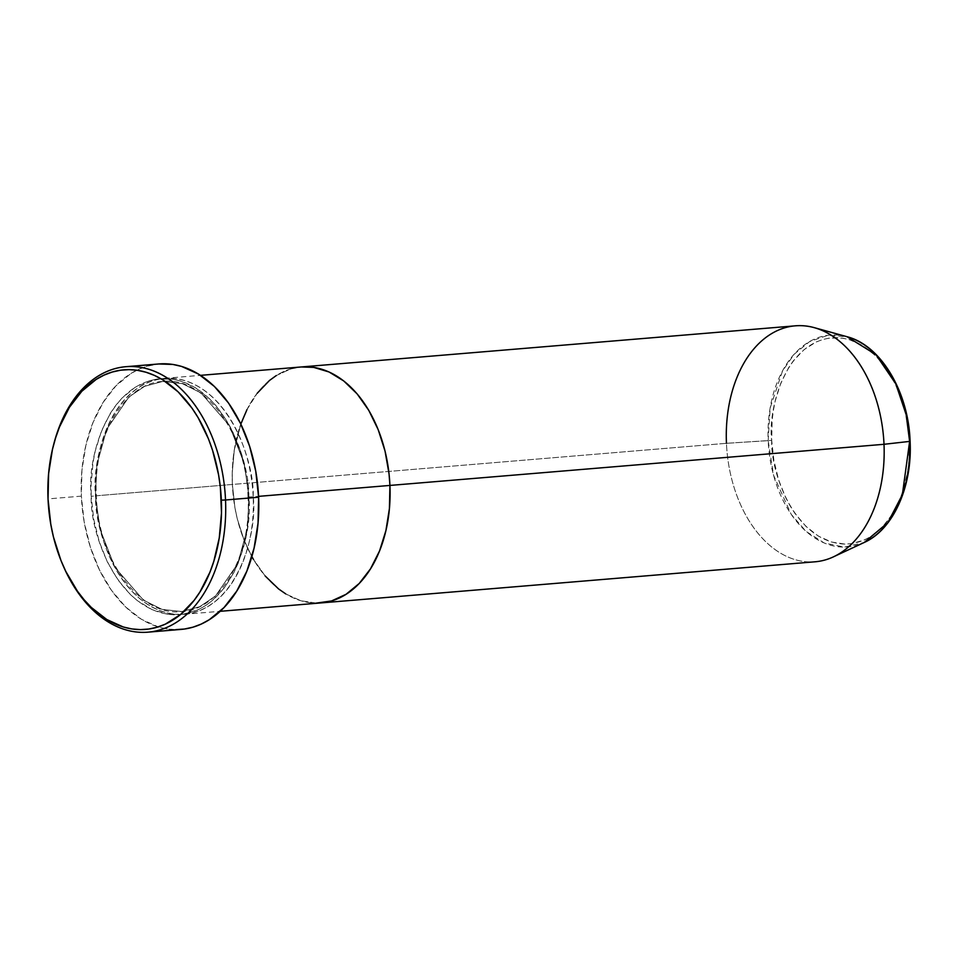 <?xml version="1.0" encoding="UTF-8"?>
<svg xmlns="http://www.w3.org/2000/svg" width="958" height="958" viewBox="0 0 958 958"><rect width="100%" height="100%" fill="white"/><g stroke="black" fill="none" stroke-linecap="round" stroke-linejoin="round"><path stroke-width="0.72" stroke-dasharray="4.79 3.59" d="M158.932 363.956A133.198 88.435 -94.8 0 0 81.358 496.136L48.271 498.89A133.198 88.435 -94.8 0 0 63.456 566.382A133.198 88.435 85.2 0 1 48.271 498.89L81.358 496.136A133.198 88.435 -94.8 0 0 181.038 629.418M248.996 496.986L248.769 497.178C250.421 462.63 223.202 380.494 164.824 378.53C106.589 379.775 86.531 461.624 91.214 496.208L95.381 496.028L96.89 464.834L106.757 429.184L128.923 396.959L144.706 386.29L162.621 381.476L182.319 383.631L200.917 392.864L229.405 425.568L244.266 463.648L248.996 496.986L244.266 463.648L229.405 425.568L200.917 392.864L182.319 383.631L162.621 381.476L144.706 386.29L128.923 396.959L106.757 429.184L96.89 464.834L95.381 496.028L96.375 495.885L95.62 495.837C90.95 461.253 110.996 379.416 169.243 378.159C227.621 380.134 254.828 462.271 253.175 496.807L248.996 496.986L253.175 496.807A118.397 78.604 85.2 0 1 184.223 614.306A118.397 78.604 85.2 0 1 95.62 495.837L232.375 484.449A118.397 78.604 -94.8 0 0 320.978 602.929A118.397 78.604 85.2 0 1 232.375 484.449L232.243 472.869L234.267 450.176L240.829 424.071L234.267 450.176L232.243 472.869L232.375 484.449L95.62 495.837A118.397 78.604 85.2 0 1 164.572 378.338A118.397 78.604 85.2 0 1 253.175 496.807L258.576 496.364L253.175 496.807C257.846 531.391 237.8 613.24 179.553 614.485C121.175 612.509 93.968 530.385 95.62 495.837L96.375 495.885L95.381 496.028L100.123 529.367L114.972 567.435L143.46 600.151L162.058 609.384L181.769 611.539L199.671 606.725L215.466 596.056L237.632 563.831L247.487 528.169L248.996 496.986L247.487 528.169L237.632 563.831L215.466 596.056L199.671 606.725L181.769 611.539L162.058 609.384L143.46 600.151L114.972 567.435L100.123 529.367L95.381 496.028L91.214 496.208L93.728 519.26L99.177 541.462L107.356 561.939L117.93 579.901L130.504 594.667L137.401 600.678L152.059 609.623L167.399 614.234L182.846 614.329L197.791 609.911L204.904 606.043L211.67 601.133L223.944 588.344L234.159 572.034L238.35 562.741L244.745 542.36L246.865 531.462L248.254 520.218L248.769 497.178L247.882 485.598L243.871 462.858L240.793 451.925L232.626 431.447L227.609 422.107L215.969 405.653L209.467 398.708L195.372 387.703L180.296 380.889L172.572 379.14L157.136 379.045L149.556 380.697L135.078 387.331L121.929 398.169L116.026 405.042L110.637 412.79L101.62 430.633L95.225 451.026L93.106 461.924L91.082 484.628L91.214 496.208C89.549 530.744 116.768 612.88 175.146 614.856C233.381 613.599 253.439 531.762 248.769 497.178L248.996 496.986M316.308 603.097L300.848 600.738L285.771 593.924L300.848 600.738L316.308 603.097M265.162 575.974L253.535 559.52L265.162 575.974M833.412 556.849A118.397 78.604 85.2 0 1 726.451 443.315L232.375 484.449A118.397 78.604 85.2 0 1 301.327 366.95A118.397 78.604 -94.8 0 0 232.375 484.449L234.89 507.512L237.261 518.769L244.11 540.216L251.858 556.598L244.11 540.216L237.261 518.769L234.89 507.512L232.375 484.449L726.451 443.315L771.705 440.441C770.256 470.618 794.026 542.384 845.028 544.096C895.91 543.006 913.429 471.504 909.346 441.291L908.579 431.172L905.082 411.305L902.388 401.761L895.251 383.871L886.006 368.171L880.701 361.334L875.013 355.274L862.703 345.658L849.53 339.707L842.789 338.174L829.293 338.09L822.683 339.539L816.228 341.958L804.109 349.622L793.38 360.795L788.673 367.573L780.794 383.164L775.214 400.971L773.357 410.491L772.148 420.311L771.705 440.441L773.908 460.594L778.662 479.982L785.8 497.873L790.182 506.028L795.044 513.56L806.037 526.469L818.348 536.085L831.52 542.036L845.028 544.096L851.758 543.641L864.823 539.785L871.026 536.408L882.51 526.936L892.377 514.171L900.257 498.579L903.346 489.909L907.693 471.24L908.903 461.421L909.346 441.291C910.795 411.114 887.024 339.36 836.023 337.635C785.141 338.725 767.621 410.228 771.705 440.441L768.16 440.572A106.29 70.569 -94.8 0 0 864.188 542.491L844.513 547.09L824.359 543.078L806.037 531.367L791.224 514.374L773.561 475.264L768.16 440.572L726.451 443.315A118.397 78.604 -94.8 0 0 815.054 561.795M246.984 409.605L257.187 393.283L246.984 409.605M276.239 375.584L290.729 368.95L301.243 366.962L290.729 368.95L276.239 375.584M53.576 444.883A133.198 88.435 -94.8 0 0 48.271 498.89A133.198 88.435 85.2 0 1 53.397 445.578M175.793 629.622L167.075 628.927L158.393 626.963L141.437 619.299L125.57 606.917L111.427 590.296L99.524 570.094L90.327 547.054L84.196 522.086L81.358 496.136L81.933 470.222L85.885 445.314L93.07 422.382L103.213 402.3L115.918 385.858L130.707 373.668L138.706 369.321L147.005 366.207L158.836 363.968M795.415 325.828A118.397 78.604 -94.8 0 0 726.451 443.315M847.052 336.725A106.29 70.569 -94.8 0 0 768.16 440.572L770.172 407.904L782.554 370.938L794.23 354.185L809.642 341.563L827.832 335.324L847.052 336.725M910.1 441.351L909.346 441.291M248.014 497.118C246.457 432.549 203.563 375.967 162.621 381.476C124.6 383.008 92.806 436.381 96.375 495.885C97.932 560.466 140.826 617.048 181.769 611.539C219.789 610.006 251.583 556.634 248.014 497.118M184.223 614.306L220.184 611.312M164.572 378.338L200.533 375.344"/><path stroke-width="1.44" d="M53.397 445.578A133.198 88.435 85.2 0 1 125.845 366.71A133.198 88.435 85.2 0 1 225.525 499.992L221.346 500.16A130.228 86.46 85.2 0 1 163.171 625.083A130.228 86.46 85.2 0 1 63.168 565.723A130.228 86.46 85.2 0 1 48.044 499.094L50.81 524.457L53.42 536.851L60.941 560.43L65.791 571.399L77.43 591.158L84.112 599.768L91.273 607.408L106.781 619.515L123.354 627.011L131.845 628.927L140.371 629.61L148.837 629.035L157.172 627.215L165.279 624.173L180.547 614.509L194.055 600.45L199.982 591.912L209.898 572.285L213.79 561.376L219.262 537.869L221.49 512.901L220.376 487.418L218.58 474.797L212.58 450.38L208.449 438.824L198.078 417.58L191.959 408.096L178.116 391.846L162.609 379.751L154.418 375.404L146.035 372.255L137.545 370.327L129.019 369.644L120.552 370.219L112.218 372.039L104.111 375.093L96.291 379.332L81.837 391.259L69.407 407.342L59.492 426.969L55.6 437.878L52.462 449.386L48.595 473.743L48.044 499.094A130.228 86.46 85.2 0 1 53.217 446.272A130.228 86.46 85.2 0 1 147.161 372.602A130.228 86.46 85.2 0 1 221.346 500.16L225.525 499.992A133.198 88.435 85.2 0 1 147.951 632.172A133.198 88.435 85.2 0 1 63.456 566.382A133.198 88.435 -94.8 0 0 63.743 567.04A133.198 88.435 -94.8 0 0 166.033 627.753A133.198 88.435 -94.8 0 0 225.525 499.992L258.612 497.238L225.525 499.992A133.198 88.435 -94.8 0 0 149.652 369.525A133.198 88.435 -94.8 0 0 53.576 444.883L53.217 446.272M389.93 485.431L258.576 496.364L389.93 485.431L389.427 508.47L385.906 530.612L379.524 550.994L370.506 568.836L359.214 583.458L346.066 594.295L331.576 600.929L316.308 603.097L331.576 600.929L346.066 594.295L359.214 583.458L370.506 568.836L379.524 550.994L385.906 530.612L389.427 508.47L389.93 485.431A118.397 78.604 -94.8 0 0 301.327 366.95A118.397 78.604 85.2 0 1 389.93 485.431A118.397 78.604 85.2 0 1 320.978 602.929A118.397 78.604 -94.8 0 0 389.93 485.431L884.006 444.296A118.397 78.604 85.2 0 1 833.412 556.849L864.188 542.491A106.29 70.569 -94.8 0 0 909.621 441.446L902.364 494.687L887.827 522.649L864.188 542.491C893.323 529.546 912.483 486.448 910.1 441.351L884.006 444.296L389.93 485.431L389.044 473.839L389.93 485.431M147.951 632.172L181.038 629.418A133.198 88.435 -94.8 0 0 258.612 497.238A133.198 88.435 -94.8 0 0 158.932 363.956L125.845 366.71M285.771 593.924L278.562 588.919L265.162 575.974L278.562 588.919L285.771 593.924M253.535 559.52L251.858 556.598L253.535 559.52M240.829 424.071L246.984 409.605L240.829 424.071M257.187 393.283L269.461 380.494L276.239 375.584L269.461 380.494L257.187 393.283M301.243 366.962L313.745 367.393L329.085 372.003L343.742 380.961L357.142 393.906L368.77 410.347L378.194 429.663L385.044 451.098L389.044 473.839L385.044 451.098L378.194 429.663L368.77 410.347L357.142 393.906L343.742 380.961L329.085 372.003L313.745 367.393L301.243 366.962M158.836 363.968L172.895 364.447L181.589 366.423L198.534 374.087L214.4 386.469L228.555 403.079L240.446 423.292L249.643 446.32L255.774 471.3L258.612 497.238L258.037 523.164L254.086 548.072L246.901 571.004L236.758 591.074L224.052 607.528L209.263 619.718L201.264 624.065L192.965 627.179L184.451 629.035L175.793 629.622M909.346 441.291L910.1 441.351C908.519 391.882 880.929 345.287 847.052 336.725L875.959 354.664L895.838 383.919L906.16 414.658L909.621 441.446A106.29 70.569 -94.8 0 0 847.052 336.725L814.324 327.66A118.397 78.604 85.2 0 1 884.006 444.296A118.397 78.604 -94.8 0 0 795.415 325.828L200.533 375.344M220.184 611.312L815.054 561.795A118.397 78.604 -94.8 0 0 884.006 444.296L910.1 441.351M726.451 443.315A118.397 78.604 85.2 0 1 814.324 327.66M63.743 567.04L63.168 565.723"/></g></svg>
